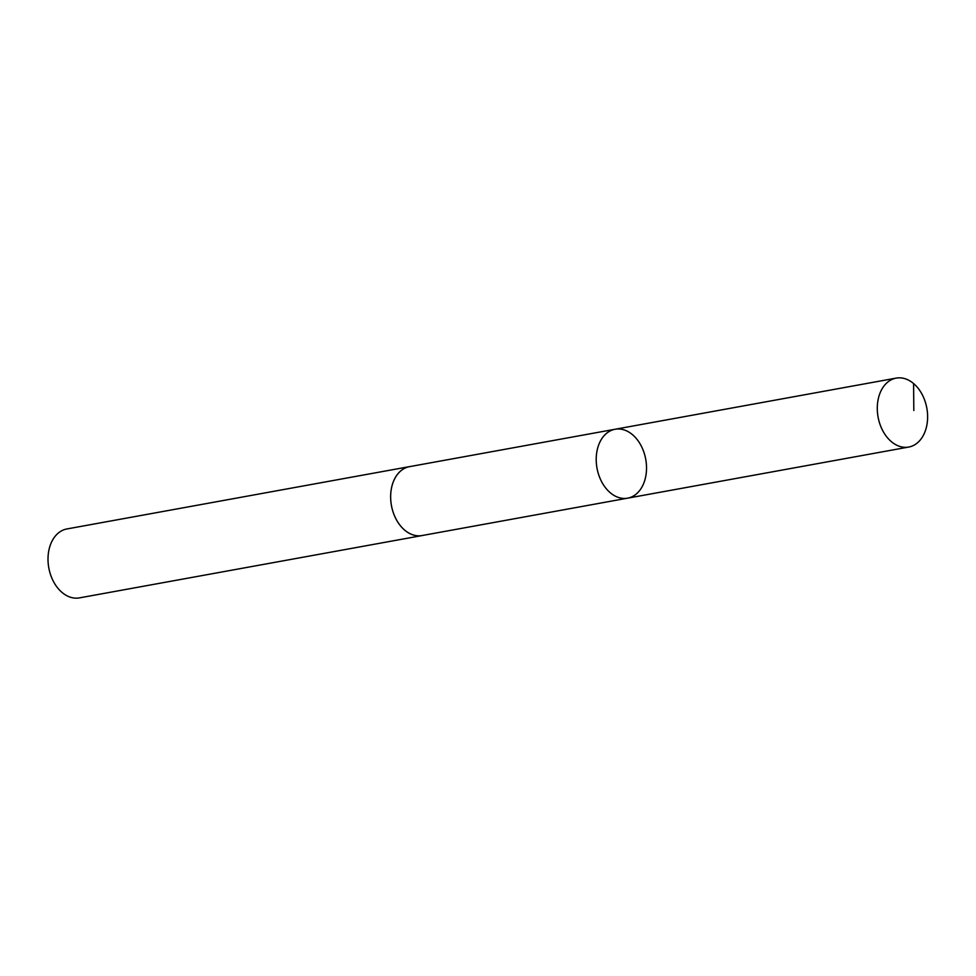 <?xml version="1.0" encoding="UTF-8"?>
<svg xmlns="http://www.w3.org/2000/svg" width="976" height="976" viewBox="0 0 976 976"><rect width="100%" height="100%" fill="white"/><g stroke="black" fill="none" stroke-linecap="round" stroke-linejoin="round"><path stroke-width="1.46" d="M627.641 498.163L422.071 535.543A35.014 24.766 -100.3 0 1 391.071 490.611A35.014 24.766 -100.3 0 1 409.542 466.65L615.1 429.257A35.026 24.766 79.7 0 0 596.629 453.218A35.026 24.766 79.7 0 0 627.641 498.163A35.026 24.766 79.7 0 0 645.734 459.281A35.026 24.766 79.7 0 0 615.1 429.257A35.026 24.766 79.7 0 0 596.629 453.218A35.026 24.766 79.7 0 0 627.641 498.163L908.729 447.045A35.026 24.766 -100.3 0 1 877.705 402.088A35.026 24.766 -100.3 0 1 896.188 378.115A35.026 24.766 -100.3 0 1 927.2 423.072A35.026 24.766 -100.3 0 1 908.729 447.045M422.791 535.421A35.026 24.766 -100.3 0 1 422.071 535.568A35.026 24.766 -100.3 0 1 391.437 505.531A35.026 24.766 -100.3 0 1 409.542 466.626A35.026 24.766 -100.3 0 1 410.262 466.516M422.071 535.568L79.434 597.885A35.026 24.766 -100.3 0 1 48.8 567.849A35.026 24.766 -100.3 0 1 66.905 528.955L409.542 466.626M913.597 383.568L913.817 410.518M615.1 429.257L896.188 378.115"/></g></svg>
